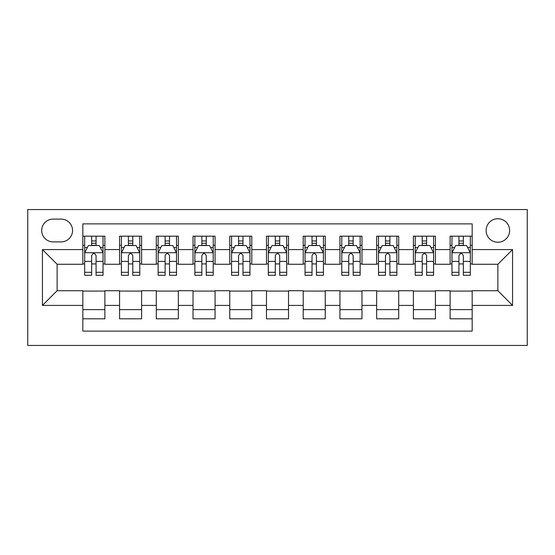 <?xml version="1.0" encoding="UTF-8"?>
<svg xmlns="http://www.w3.org/2000/svg" width="555" height="555" viewBox="0 0 555 555"><rect width="100%" height="100%" fill="white"/><g stroke="black" fill="none" stroke-linecap="round" stroke-linejoin="round"><path stroke-width="0.83" d="M497.87 218.732A11.752 11.752 0 0 0 486.118 230.492A11.752 11.752 0 0 0 497.87 242.244A11.752 11.752 0 0 0 509.622 230.492A11.752 11.752 0 0 0 497.87 218.732M27.75 345.446L527.25 345.446L527.25 209.554L27.75 209.554L27.75 345.446M472.159 236.18L450.119 236.18L450.119 249.583L435.432 249.583L435.432 264.277L450.119 264.277L450.119 249.583M435.432 249.583L435.432 236.18L413.392 236.18L413.392 249.583L398.705 249.583L398.705 264.277L413.392 264.277L413.392 249.583M398.705 249.583L398.705 236.18L376.665 236.18L376.665 249.583L361.971 249.583L361.971 264.277L376.665 264.277L376.665 249.583M361.971 249.583L361.971 236.18L339.938 236.18L339.938 249.583L325.244 249.583L325.244 264.277L339.938 264.277L339.938 249.583M325.244 249.583L325.244 236.18L303.21 236.18L303.21 249.583L288.517 249.583L288.517 264.277L303.21 264.277L303.21 249.583M288.517 249.583L288.517 236.18L266.483 236.18L266.483 249.583L251.79 249.583L251.79 264.277L266.483 264.277L266.483 249.583M251.79 249.583L251.79 236.18L229.756 236.18L229.756 249.583L215.062 249.583L215.062 264.277L229.756 264.277L229.756 249.583M215.062 249.583L215.062 236.18L193.029 236.18L193.029 249.583L178.335 249.583L178.335 264.277L193.029 264.277L193.029 249.583M178.335 249.583L178.335 236.18L156.295 236.18L156.295 249.583L141.608 249.583L141.608 264.277L156.295 264.277L156.295 249.583M141.608 249.583L141.608 236.18L119.568 236.18L119.568 264.277L104.881 264.277L104.881 236.18L82.841 236.18M82.841 318.82L104.881 318.82L104.881 290.723L119.568 290.723L119.568 318.82L141.608 318.82L141.608 290.723L156.295 290.723L156.295 305.416L141.608 305.416M156.295 305.416L156.295 318.82L178.335 318.82L178.335 290.723L193.029 290.723L193.029 305.416L178.335 305.416M193.029 305.416L193.029 318.82L215.062 318.82L215.062 290.723L229.756 290.723L229.756 305.416L215.062 305.416M229.756 305.416L229.756 318.82L251.79 318.82L251.79 290.723L266.483 290.723L266.483 305.416L251.79 305.416M266.483 305.416L266.483 318.82L288.517 318.82L288.517 290.723L303.21 290.723L303.21 305.416L288.517 305.416M303.21 305.416L303.21 318.82L325.244 318.82L325.244 290.723L339.938 290.723L339.938 305.416L325.244 305.416M339.938 305.416L339.938 318.82L361.971 318.82L361.971 290.723L376.665 290.723L376.665 305.416L361.971 305.416M376.665 305.416L376.665 318.82L398.705 318.82L398.705 290.723L413.392 290.723L413.392 305.416L398.705 305.416M413.392 305.416L413.392 318.82L435.432 318.82L435.432 290.723L450.119 290.723L450.119 305.416L435.432 305.416M53.093 241.876L61.175 241.876A11.384 11.384 0 0 0 72.559 230.492A11.384 11.384 0 0 0 61.175 219.1L53.093 219.1A11.384 11.384 0 0 0 41.708 230.492A11.384 11.384 0 0 0 53.093 241.876M472.159 249.583L472.159 223.88L82.841 223.88L82.841 264.277L57.13 264.277L57.13 290.723L82.841 290.723L82.841 331.12L472.159 331.12L472.159 290.723L497.87 290.723L497.87 264.277L472.159 264.277L472.159 249.583L512.556 249.583L512.556 305.416L472.159 305.416M82.841 305.416L42.444 305.416L42.444 249.583L82.841 249.583M450.119 305.416L450.119 318.82L472.159 318.82M82.841 245.365L84.679 245.365M91.658 245.365L96.064 245.365M103.043 245.365L104.881 245.365M82.841 263.909L84.679 263.909M91.658 263.909L96.064 263.909M103.043 263.909L104.881 263.909M82.841 291.091L104.881 291.091M82.841 309.635L104.881 309.635M119.568 263.909L121.406 263.909M128.385 263.909L132.791 263.909M139.77 263.909L141.608 263.909M119.568 245.365L121.406 245.365M128.385 245.365L132.791 245.365M139.77 245.365L141.608 245.365M119.568 291.091L141.608 291.091M119.568 309.635L141.608 309.635M156.295 291.091L178.335 291.091M156.295 309.635L178.335 309.635M156.295 245.365L158.133 245.365M165.112 245.365L169.518 245.365M176.497 245.365L178.335 245.365M156.295 263.909L158.133 263.909M165.112 263.909L169.518 263.909M176.497 263.909L178.335 263.909M193.029 291.091L215.062 291.091M193.029 309.635L215.062 309.635M193.029 245.365L194.861 245.365M201.84 245.365L206.245 245.365M213.224 245.365L215.062 245.365M193.029 263.909L194.861 263.909M201.84 263.909L206.245 263.909M213.224 263.909L215.062 263.909M229.756 291.091L251.79 291.091M229.756 309.635L251.79 309.635M229.756 245.365L231.588 245.365M238.567 245.365L242.979 245.365M249.951 245.365L251.79 245.365M229.756 263.909L231.588 263.909M238.567 263.909L242.979 263.909M249.951 263.909L251.79 263.909M266.483 291.091L288.517 291.091M266.483 309.635L288.517 309.635M266.483 245.365L268.315 245.365M275.294 245.365L279.706 245.365M286.685 245.365L288.517 245.365M266.483 263.909L268.315 263.909M275.294 263.909L279.706 263.909M286.685 263.909L288.517 263.909M303.21 291.091L325.244 291.091M303.21 309.635L325.244 309.635M303.21 245.365L305.049 245.365M312.021 245.365L316.433 245.365M323.412 245.365L325.244 245.365M303.21 263.909L305.049 263.909M312.021 263.909L316.433 263.909M323.412 263.909L325.244 263.909M339.938 291.091L361.971 291.091M339.938 309.635L361.971 309.635M339.938 245.365L341.776 245.365M348.755 245.365L353.16 245.365M360.139 245.365L361.971 245.365M339.938 263.909L341.776 263.909M348.755 263.909L353.16 263.909M360.139 263.909L361.971 263.909M376.665 291.091L398.705 291.091M376.665 309.635L398.705 309.635M376.665 245.365L378.503 245.365M385.482 245.365L389.887 245.365M396.867 245.365L398.705 245.365M376.665 263.909L378.503 263.909M385.482 263.909L389.887 263.909M396.867 263.909L398.705 263.909M413.392 291.091L435.432 291.091M413.392 309.635L435.432 309.635M413.392 245.365L415.23 245.365M422.209 245.365L426.615 245.365M433.594 245.365L435.432 245.365M413.392 263.909L415.23 263.909M422.209 263.909L426.615 263.909M433.594 263.909L435.432 263.909M450.119 291.091L472.159 291.091M450.119 309.635L472.159 309.635M450.119 245.365L451.957 245.365M458.936 245.365L463.342 245.365M470.321 245.365L472.159 245.365M450.119 263.909L451.957 263.909M458.936 263.909L463.342 263.909M470.321 263.909L472.159 263.909M57.13 264.277L42.444 249.583M57.13 290.723L42.444 305.416M512.556 249.583L497.87 264.277M512.556 305.416L497.87 290.723M96.064 240.953L91.658 240.953M103.043 272.304L96.064 272.304L96.064 275.294L103.043 275.294L103.043 252.893L99.373 245.546L88.349 245.546L84.679 252.893L84.679 275.294L91.658 275.294L91.658 272.304L84.679 272.304M84.679 252.893L84.679 236.18M103.043 252.893L103.043 236.18M91.658 245.546L91.658 236.18M96.064 236.18L96.064 245.546M96.064 272.304L96.064 255.647C94.6 252.816 93.129 252.816 91.658 255.647L91.658 272.304M132.791 240.953L128.385 240.953M139.77 272.304L132.791 272.304L132.791 275.294L139.77 275.294L139.77 252.893L136.1 245.546L125.076 245.546L121.406 252.893L121.406 275.294L128.385 275.294L128.385 272.304L121.406 272.304M121.406 252.893L121.406 236.18M139.77 252.893L139.77 236.18M128.385 245.546L128.385 236.18M132.791 236.18L132.791 245.546M132.791 272.304L132.791 255.647C131.327 252.816 129.856 252.816 128.385 255.647L128.385 272.304M169.518 240.953L165.112 240.953M176.497 272.304L169.518 272.304L169.518 275.294L176.497 275.294L176.497 252.893L172.827 245.546L161.81 245.546L158.133 252.893L158.133 275.294L165.112 275.294L165.112 272.304L158.133 272.304M158.133 252.893L158.133 236.18M176.497 252.893L176.497 236.18M165.112 245.546L165.112 236.18M169.518 236.18L169.518 245.546M169.518 272.304L169.518 255.647C168.054 252.816 166.583 252.816 165.112 255.647L165.112 272.304M206.245 240.953L201.84 240.953M213.224 272.304L206.245 272.304L206.245 275.294L213.224 275.294L213.224 252.893L209.554 245.546L198.537 245.546L194.861 252.893L194.861 275.294L201.84 275.294L201.84 272.304L194.861 272.304M194.861 252.893L194.861 236.18M213.224 252.893L213.224 236.18M201.84 245.546L201.84 236.18M206.245 236.18L206.245 245.546M206.245 272.304L206.245 255.647C204.781 252.816 203.31 252.816 201.84 255.647L201.84 272.304M242.979 240.953L238.567 240.953M249.951 272.304L242.979 272.304L242.979 275.294L249.951 275.294L249.951 252.893L246.281 245.546L235.264 245.546L231.588 252.893L231.588 275.294L238.567 275.294L238.567 272.304L231.588 272.304M231.588 252.893L231.588 236.18M249.951 252.893L249.951 236.18M238.567 245.546L238.567 236.18M242.979 236.18L242.979 245.546M242.979 272.304L242.979 255.647C241.508 252.816 240.037 252.816 238.567 255.647L238.567 272.304M279.706 240.953L275.294 240.953M286.685 272.304L279.706 272.304L279.706 275.294L286.685 275.294L286.685 252.893L283.008 245.546L271.992 245.546L268.315 252.893L268.315 275.294L275.294 275.294L275.294 272.304L268.315 272.304M268.315 252.893L268.315 236.18M286.685 252.893L286.685 236.18M275.294 245.546L275.294 236.18M279.706 236.18L279.706 245.546M279.706 272.304L279.706 255.647C278.235 252.816 276.765 252.816 275.294 255.647L275.294 272.304M316.433 240.953L312.021 240.953M323.412 272.304L316.433 272.304L316.433 275.294L323.412 275.294L323.412 252.893L319.736 245.546L308.719 245.546L305.049 252.893L305.049 275.294L312.021 275.294L312.021 272.304L305.049 272.304M305.049 252.893L305.049 236.18M323.412 252.893L323.412 236.18M312.021 245.546L312.021 236.18M316.433 236.18L316.433 245.546M316.433 272.304L316.433 255.647C314.962 252.816 313.499 252.816 312.021 255.647L312.021 272.304M353.16 240.953L348.755 240.953M360.139 272.304L353.16 272.304L353.16 275.294L360.139 275.294L360.139 252.893L356.463 245.546L345.446 245.546L341.776 252.893L341.776 275.294L348.755 275.294L348.755 272.304L341.776 272.304M341.776 252.893L341.776 236.18M360.139 252.893L360.139 236.18M348.755 245.546L348.755 236.18M353.16 236.18L353.16 245.546M353.16 272.304L353.16 255.647C351.69 252.816 350.226 252.816 348.755 255.647L348.755 272.304M389.887 240.953L385.482 240.953M396.867 272.304L389.887 272.304L389.887 275.294L396.867 275.294L396.867 252.893L393.19 245.546L382.173 245.546L378.503 252.893L378.503 275.294L385.482 275.294L385.482 272.304L378.503 272.304M378.503 252.893L378.503 236.18M396.867 252.893L396.867 236.18M385.482 245.546L385.482 236.18M389.887 236.18L389.887 245.546M389.887 272.304L389.887 255.647C388.424 252.816 386.953 252.816 385.482 255.647L385.482 272.304M426.615 240.953L422.209 240.953M433.594 272.304L426.615 272.304L426.615 275.294L433.594 275.294L433.594 252.893L429.924 245.546L418.9 245.546L415.23 252.893L415.23 275.294L422.209 275.294L422.209 272.304L415.23 272.304M415.23 252.893L415.23 236.18M433.594 252.893L433.594 236.18M422.209 245.546L422.209 236.18M426.615 236.18L426.615 245.546M426.615 272.304L426.615 255.647C425.151 252.816 423.68 252.816 422.209 255.647L422.209 272.304M463.342 240.953L458.936 240.953M470.321 272.304L463.342 272.304L463.342 275.294L470.321 275.294L470.321 252.893L466.651 245.546L455.627 245.546L451.957 252.893L451.957 275.294L458.936 275.294L458.936 272.304L451.957 272.304M451.957 252.893L451.957 236.18M470.321 252.893L470.321 236.18M458.936 245.546L458.936 236.18M463.342 236.18L463.342 245.546M463.342 272.304L463.342 255.647C461.878 252.816 460.407 252.816 458.936 255.647L458.936 272.304M119.568 305.416L104.881 305.416M119.568 249.583L104.881 249.583M102.953 252.705L84.769 252.705M84.679 247.565L87.343 247.565M100.379 247.565L103.043 247.565M91.658 261.405L84.679 261.405M103.043 261.405L96.064 261.405M96.064 243.291L91.658 243.291M139.68 252.705L121.496 252.705M121.406 247.565L124.07 247.565M137.106 247.565L139.77 247.565M128.385 261.405L121.406 261.405M139.77 261.405L132.791 261.405M132.791 243.291L128.385 243.291M176.407 252.705L158.224 252.705M158.133 247.565L160.797 247.565M173.833 247.565L176.497 247.565M165.112 261.405L158.133 261.405M176.497 261.405L169.518 261.405M169.518 243.291L165.112 243.291M213.134 252.705L194.951 252.705M194.861 247.565L197.525 247.565M210.567 247.565L213.224 247.565M201.84 261.405L194.861 261.405M213.224 261.405L206.245 261.405M206.245 243.291L201.84 243.291M249.861 252.705L231.685 252.705M231.588 247.565L234.252 247.565M247.294 247.565L249.951 247.565M238.567 261.405L231.588 261.405M249.951 261.405L242.979 261.405M242.979 243.291L238.567 243.291M286.588 252.705L268.412 252.705M268.315 247.565L270.979 247.565M284.021 247.565L286.685 247.565M275.294 261.405L268.315 261.405M286.685 261.405L279.706 261.405M279.706 243.291L275.294 243.291M323.315 252.705L305.139 252.705M305.049 247.565L307.706 247.565M320.748 247.565L323.412 247.565M312.021 261.405L305.049 261.405M323.412 261.405L316.433 261.405M316.433 243.291L312.021 243.291M360.049 252.705L341.866 252.705M341.776 247.565L344.433 247.565M357.475 247.565L360.139 247.565M348.755 261.405L341.776 261.405M360.139 261.405L353.16 261.405M353.16 243.291L348.755 243.291M396.776 252.705L378.593 252.705M378.503 247.565L381.167 247.565M394.203 247.565L396.867 247.565M385.482 261.405L378.503 261.405M396.867 261.405L389.887 261.405M389.887 243.291L385.482 243.291M433.504 252.705L415.32 252.705M415.23 247.565L417.894 247.565M430.93 247.565L433.594 247.565M422.209 261.405L415.23 261.405M433.594 261.405L426.615 261.405M426.615 243.291L422.209 243.291M470.231 252.705L452.048 252.705M451.957 247.565L454.621 247.565M467.657 247.565L470.321 247.565M458.936 261.405L451.957 261.405M470.321 261.405L463.342 261.405M463.342 243.291L458.936 243.291"/></g></svg>
